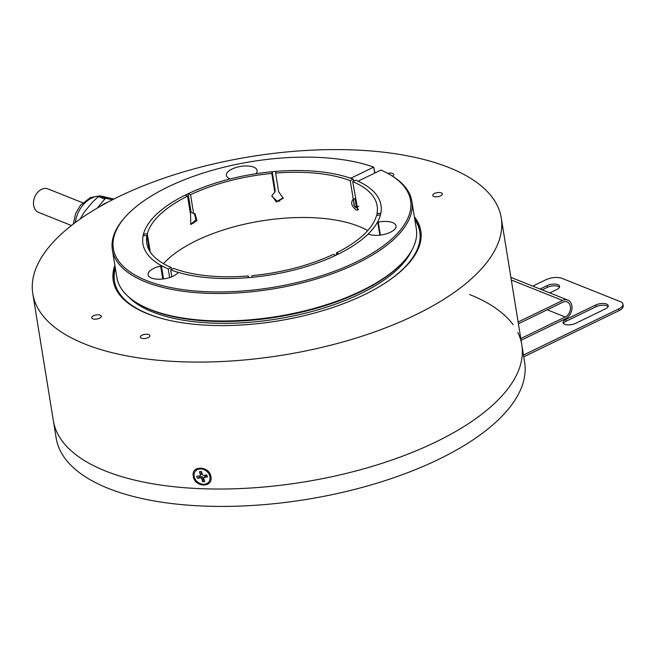 <?xml version="1.0" encoding="UTF-8"?>
<svg xmlns="http://www.w3.org/2000/svg" width="656" height="656" viewBox="0 0 656 656"><rect width="100%" height="100%" fill="white"/><g stroke="black" fill="none" stroke-linecap="round" stroke-linejoin="round"><path stroke-width="0.98" d="M469.639 294.536A237.275 100.54 170.8 0 1 513.156 324.761M517.814 332.428A237.275 100.54 170.8 0 1 521.815 344.843A237.275 100.54 170.8 0 1 373.789 465.899A237.275 100.54 170.8 0 1 105.534 471.016A237.275 100.54 170.8 0 1 53.357 420.717L56.178 438.101A237.275 100.54 170.8 0 0 108.347 488.408A237.275 100.54 170.8 0 0 376.601 483.283A237.275 100.54 170.8 0 0 524.628 362.235L521.815 344.843A237.275 100.54 170.8 0 1 373.789 465.899A237.275 100.54 170.8 0 1 105.534 471.016A237.275 100.54 170.8 0 1 53.357 420.717L32.8 293.765A237.275 100.54 170.8 0 1 180.826 172.717A237.275 100.54 170.8 0 1 449.081 167.592A237.275 100.54 170.8 0 1 501.25 217.899A237.275 100.54 170.8 0 1 353.223 338.947A237.275 100.54 170.8 0 1 84.968 344.072A237.275 100.54 170.8 0 1 32.8 293.765M206.656 474.977L207.419 476.969A175.037 74.169 170.8 0 1 207.403 476.937L204.442 477.355A1.164 0.959 -141.8 0 0 203.745 478.527L204.729 481.496L202.72 481.75L201.745 478.782A1.164 0.959 -141.8 0 0 200.359 477.888L201.392 476.584A1.164 0.959 38.2 0 1 202.77 477.478L201.745 478.782M169.642 277.554L168.231 268.886L171.216 267.435L171.544 269.427M171.216 267.435A116.694 49.446 170.8 0 1 146.764 243.187A116.694 49.446 170.8 0 1 146.911 235.488L143.082 235.824A120.581 51.094 170.8 0 0 142.926 243.811A120.581 51.094 170.8 0 1 229.231 179.195L229.838 179.047M149.338 250.444L146.911 235.488M143.746 235.766L143.475 234.11L147.305 233.774L150.249 251.945M147.305 233.774A116.694 49.446 170.8 0 1 187.567 196.144L185.14 195.176A120.581 51.094 170.8 0 0 143.475 234.11M193.586 213.43L191.158 212.462L188.124 193.733L190.552 194.701L193.586 213.43L195.078 213.667L196.939 220.695L190.748 224.5L190.601 214.881L187.567 196.144M190.552 194.701A116.694 49.446 170.8 0 1 271.797 173.438L272.191 171.724L275.225 190.461L274.831 192.167L271.797 173.438M275.627 173.102A116.694 49.446 170.8 0 1 350.263 180.654L353.248 179.203A120.581 51.094 170.8 0 0 276.02 171.388L275.627 173.102L278.661 191.831L283.22 198.268L276.381 201.991L271.846 195.66L274.831 192.167M374.945 172.987L373.723 167.132A150.536 63.788 -9.2 0 0 125.845 216.341A150.536 63.788 -9.2 0 0 146.452 280.514A150.536 63.788 -9.2 0 0 348.426 265.59A150.536 63.788 -9.2 0 0 388.524 173.799A150.536 63.788 -9.2 0 0 381.013 170.043L358.906 180.761L358.734 181.523A120.581 51.094 170.8 0 1 380.988 205.254A120.581 51.094 170.8 0 0 355.675 180.179L352.69 181.622L357.84 210.043L356.167 210.002C351.37 205.927 350.411 202.392 353.297 199.383L350.263 180.654M352.748 199.547L355.404 198.366M163.524 263.671A116.694 49.446 170.8 0 1 358.816 226.345A116.694 49.446 170.8 0 1 367.713 230.6M336.348 252.913L338.775 253.88A120.581 51.094 170.8 0 0 380.439 214.947L376.61 215.283A116.694 49.446 170.8 0 1 336.348 252.913L336.667 254.913M335.79 255.332L333.363 254.356A116.694 49.446 170.8 0 1 252.117 275.627L251.724 277.332A120.581 51.094 170.8 0 0 335.79 255.332M170.667 269.854A120.581 51.094 170.8 0 0 247.894 277.668L248.288 275.963A116.694 49.446 170.8 0 1 173.651 268.402L170.667 269.854L171.782 276.775M248.288 275.963L248.55 277.619M168.231 268.886A120.581 51.094 170.8 0 1 142.926 243.811A120.581 51.094 170.8 0 0 161.368 265.606L163.524 278.923M377.266 215.225L377.003 213.577L380.833 213.241A120.581 51.094 170.8 0 0 380.988 205.254A120.581 51.094 170.8 0 1 377.684 221.785L378.25 222.13L380.349 235.094M352.69 181.622A116.694 49.446 170.8 0 1 377.151 205.869A116.694 49.446 170.8 0 1 377.003 213.577M358.479 209.477L354.051 205.558L353.453 199.563M353.248 179.203L353.568 181.195M283.294 197.833L277.152 201.236L271.937 196.283M188.124 193.733A120.581 51.094 170.8 0 1 272.191 171.724M194.447 213.479L195.906 219.744L190.88 224.237M112.373 249.829L116.825 277.308A151.7 64.28 -9.2 0 0 139.031 304.171A151.7 64.28 -9.2 0 0 150.183 309.468A151.7 64.28 -9.2 0 0 403.735 261.301A151.7 64.28 -9.2 0 0 416.322 228.796L411.878 201.318A151.7 64.28 170.8 0 1 317.233 278.71A151.7 64.28 170.8 0 1 145.73 281.99A151.7 64.28 170.8 0 1 112.373 249.829A151.7 64.28 170.8 0 1 124.96 217.325L125.845 216.341M388.524 173.799L389.672 174.455A151.7 64.28 170.8 0 1 411.878 201.318M162.737 279.021L160.638 266.09L161.368 265.606M378.25 222.13A15.555 6.593 170.8 0 1 396.011 225.902A15.555 6.593 170.8 0 1 386.482 233.79A15.555 6.593 170.8 0 1 368.959 234.274L367.819 234.348A120.581 51.094 170.8 0 1 178.957 272.601L177.842 272.757A15.555 6.593 170.8 0 1 151.528 278.054A15.555 6.593 170.8 0 1 148.108 274.757A15.555 6.593 170.8 0 1 160.638 266.09M403.735 261.301L402.85 262.277A150.536 63.788 170.8 0 1 276.939 317.061A150.536 63.788 170.8 0 1 140.179 304.819L139.031 304.171M374.691 173.11L373.723 167.132L351.665 177.825L351.796 178.67M256.34 173.692L256.266 173.225L256.685 173.635A120.581 51.094 170.8 0 1 349.943 178.014L351.665 177.825M354.535 206.386L353.436 199.588M355.019 198.547L356.454 207.386L355.372 207.509M277.308 201.261A120.581 51.094 170.8 0 1 279.833 201.031M229.78 178.703A15.555 6.593 170.8 0 1 226.386 175.414A15.555 6.593 170.8 0 1 240.695 166.419A15.555 6.593 170.8 0 1 257.103 170.445A15.555 6.593 170.8 0 1 256.266 173.225M379.849 235.151L377.684 221.785M190.962 224.229A120.581 51.094 170.8 0 1 193.93 222.819M356.454 207.386L358.848 206.23M210.953 476.822C213.331 488.121 194.422 487.506 193.323 476.248C190.789 465.137 209.707 465.744 210.953 476.822M199.121 477.24A5.838 4.797 -141.8 0 0 199.719 477.97M203.073 479.93A5.838 4.797 -141.8 0 0 204.27 480.094M441.267 192.856A4.863 2.058 -9.2 0 0 435.773 192.962A4.863 2.058 -9.2 0 0 432.739 195.447A4.863 2.058 -9.2 0 0 433.805 196.472A4.863 2.058 -9.2 0 0 439.307 196.374A4.863 2.058 -9.2 0 0 442.341 193.889A4.863 2.058 -9.2 0 0 441.267 192.856M392.542 176.161A4.863 2.058 -9.2 0 0 393.731 174.488A4.863 2.058 -9.2 0 0 392.665 173.455A4.863 2.058 -9.2 0 0 387.786 173.389M148.846 334.593A4.863 2.058 -9.2 0 0 143.352 334.699A4.863 2.058 -9.2 0 0 140.318 337.176A4.863 2.058 -9.2 0 0 141.384 338.209A4.863 2.058 -9.2 0 0 146.887 338.102A4.863 2.058 -9.2 0 0 149.921 335.626A4.863 2.058 -9.2 0 0 148.846 334.593M100.245 315.183A4.863 2.058 -9.2 0 0 94.743 315.29A4.863 2.058 -9.2 0 0 91.717 317.775A4.863 2.058 -9.2 0 0 92.783 318.808A4.863 2.058 -9.2 0 0 98.277 318.701A4.863 2.058 -9.2 0 0 101.311 316.217A4.863 2.058 -9.2 0 0 100.245 315.183M414.33 216.693A155.784 66.01 170.8 0 1 420.808 230.92A155.784 66.01 170.8 0 1 323.621 310.403A155.784 66.01 170.8 0 1 147.493 313.765A155.784 66.01 170.8 0 1 113.242 280.735A155.784 66.01 170.8 0 1 114.874 265.262M395.855 269.165L394.986 269.919M395.691 269.354L394.625 270.231M383.612 284.056A154.619 65.518 -9.2 0 0 401.718 270.215A154.619 65.518 -9.2 0 0 414.838 219.735M414.617 218.44A155.784 66.01 170.8 0 1 420.939 231.798M115.366 268.279A154.619 65.518 -9.2 0 0 165.312 319.415M128.24 296.561A149.215 63.23 -9.2 0 0 256.086 321.711A149.215 63.23 -9.2 0 0 397.019 269.739A149.215 63.23 -9.2 0 0 411.574 250.666M113.398 281.604A155.784 66.01 170.8 0 1 115.153 267M204.582 484.21A8.561 7.036 38.2 0 1 195.734 480.069A8.561 7.036 38.2 0 1 195.349 471.32A8.561 7.036 38.2 0 1 199.563 469.024A8.561 7.036 38.2 0 1 208.411 473.165A8.561 7.036 38.2 0 1 208.797 481.914A8.561 7.036 38.2 0 1 204.582 484.21M201.392 476.584L197.39 478.273L196.726 476.272L199.703 475.887A1.164 0.959 -141.8 0 0 200.4 474.714L201.425 473.411L200.941 471.935L199.416 471.746L201.425 471.484L202.401 474.452A1.164 0.959 -141.8 0 0 203.778 475.354L206.755 474.969L207.419 476.969M200.941 471.935L201.548 471.861M200.474 474.616L200.728 474.583A1.164 0.959 38.2 0 0 201.425 473.411M199.916 476.773L199.621 475.895M203.86 478.88L203.253 478.954L202.77 477.478M203.253 478.954L202.72 481.75M203.868 477.666L204.893 476.363A1.164 0.959 38.2 0 1 205.467 476.051L204.442 477.355M206.943 475.862L205.467 476.051M200.359 477.888L197.39 478.273M200.4 474.714L199.416 471.746M521.077 340.284L565.529 318.734A10.209 7.552 111.8 0 0 571.884 305.803A10.209 7.552 111.8 0 0 567.834 300.12A10.209 7.552 111.8 0 0 562.569 300.473L518.117 322.022M518.396 323.761L562.856 302.211A8.266 6.117 -68.2 0 1 567.112 301.924A8.266 6.117 -68.2 0 1 570.392 306.532A8.266 6.117 -68.2 0 1 565.251 316.996L520.79 338.545M563.463 323.482A7.782 3.296 170.8 0 1 566.144 321.21L595.992 306.746A7.782 3.296 170.8 0 1 608.112 306.623M595.705 305.007L565.866 319.472A7.782 3.296 -9.2 0 0 563.045 322.662A7.782 3.296 -9.2 0 0 567.661 324.876A7.782 3.296 -9.2 0 0 575.583 323.359L605.431 308.894A7.782 3.296 -9.2 0 0 608.251 305.704A7.782 3.296 -9.2 0 0 603.635 303.49A7.782 3.296 -9.2 0 0 595.705 305.007L595.992 306.746M542.168 289.87L547.383 287.344A7.782 3.296 170.8 0 1 559.502 287.213M549.769 292.904L556.829 289.485A7.782 3.296 -9.2 0 0 559.642 286.303A7.782 3.296 -9.2 0 0 555.033 284.081A7.782 3.296 -9.2 0 0 547.104 285.606L540.044 289.025M523.463 355.06L618.69 308.91A11.669 4.945 170.8 0 0 622.921 304.13A11.669 4.945 170.8 0 0 620.355 301.662L562.028 278.374A11.669 4.945 170.8 0 0 545.784 279.8L532.754 286.114M523.75 356.798L618.969 310.649A11.669 4.945 -9.2 0 0 623.2 305.868L622.921 304.13M102.328 205.197L101.606 205.467M107.428 202.417A26.256 19.426 111.8 0 0 106.067 202.934A26.256 19.426 111.8 0 0 100.86 206.025M103.812 198.645A26.256 19.426 -68.2 0 1 105.468 198.522M100.048 195.898L106.321 198.407A1.943 1.435 111.8 0 0 104.821 199.047L98.548 196.538L100.048 195.898L113.972 199.022M80.204 218.997L84.345 211.97L92.726 201.9L98.548 196.538M100.991 197.513A28.069 20.762 -68.2 0 1 102.943 197.054M104.821 199.047L97.309 208.067M112.373 199.834L106.321 198.407M82.722 202.786L48.027 188.936A12.644 9.356 111.8 0 0 46.625 188.543A12.644 9.356 111.8 0 0 34.317 198.137A12.644 9.356 111.8 0 0 38.655 212.421L71.422 225.5M511.311 280.005L562.569 300.473M547.211 309.796L565.251 316.996M566.144 321.21L565.866 319.472M547.104 285.606L547.383 287.344M618.69 308.91L618.969 310.649M103.886 196.661A26.256 19.426 111.8 0 0 101.639 196.201M99.187 196.103A26.256 19.426 111.8 0 0 92.701 197.595A26.256 19.426 111.8 0 0 75.325 222.523M80.573 218.145L81.114 218.366M501.25 217.899L521.815 344.843M567.834 300.12L510.885 277.381M104.033 196.693L100.114 195.914M99.843 195.89L90.495 197.53L80.458 205.271L75.604 213.594L73.349 224.008"/></g></svg>
